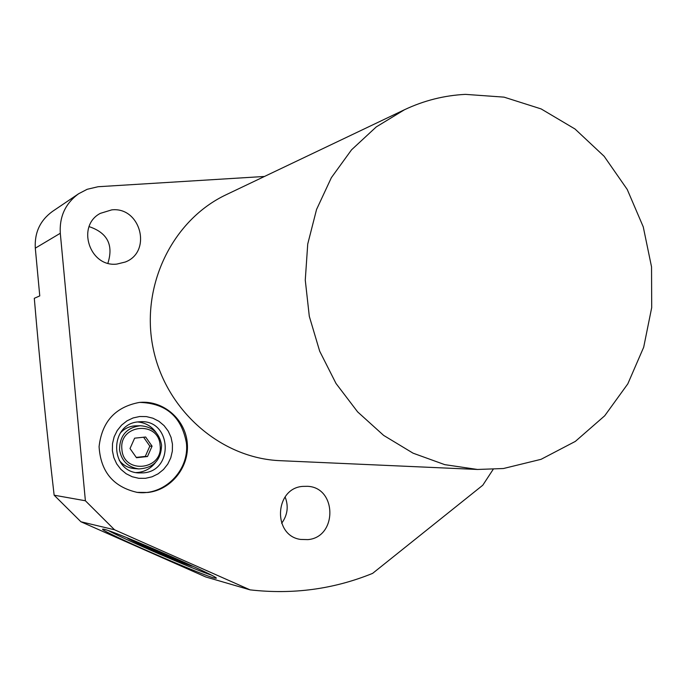 <?xml version="1.0" encoding="UTF-8"?>
<svg xmlns="http://www.w3.org/2000/svg" width="686" height="686" viewBox="0 0 686 686"><rect width="100%" height="100%" fill="white"/><g stroke="black" fill="none" stroke-linecap="round" stroke-linejoin="round"><path stroke-width="1.03" d="M54.143 495.198L85.39 500.763L60.299 233.274L35.303 248.16L39.762 295.906L34.3 298.299C39.702 361.925 46.314 427.558 54.143 495.198L80.914 521.763L205.774 576.969L250.09 589.866C292.845 594.711 333.688 589.214 372.618 573.376L482.781 485.225L493.14 469.404M250.09 589.866L114.528 529.781L85.39 500.763M264.479 176.465L98.064 186.729L87.182 189.293L78.684 193.709C65.462 203.348 59.339 216.536 60.299 233.274M404.508 109.726L226.277 194.67C172.469 219.966 140.304 285.805 153.089 347.999C165.549 410.262 220.832 458.359 280.24 460.683L477.482 469.464L503.43 468.521L541.065 459.32L575.357 441.39L604.709 415.785L627.81 383.86L643.691 347.219L651.7 307.611L651.537 266.88L643.262 226.886L627.227 189.447L604.152 156.297L575.022 129.011L541.143 108.928L504.03 97.138L465.442 94.368C444.262 95.423 423.957 100.542 404.508 109.726L376.245 126.927L351.541 149.822L331.372 177.657L316.563 209.453L307.731 244.045L305.27 280.12L309.3 316.315L319.685 351.206L336.011 383.474L357.629 411.892L383.654 435.404L413.083 453.18L444.751 464.645L477.482 469.464M111.767 209.865L100.31 213.372C76.052 225.951 89.695 267.523 116.903 264.076L125.246 262.035C152.395 251.882 140.707 206.606 111.767 209.865M302.723 486.391C274.434 488.235 272.522 535.852 300.674 539.436L307.928 539.616C337.418 537.215 337.032 487.472 307.585 486.314L302.723 486.391M147.876 492.471L137.131 492.368C113.31 486.931 100.628 471.685 99.084 446.637C101.931 421.701 115.351 406.97 139.327 402.442L140.176 402.365C163.568 400.367 185.4 419.42 187.287 443.173C189.508 466.883 171.277 489.915 147.876 492.471M35.303 248.16C34.429 232.648 40.14 220.403 52.453 211.434L78.684 193.709M107.899 263.21C113.67 244.971 107.41 232.786 89.129 226.629M80.914 521.763L114.528 529.781M213.912 577.912C198.434 573.822 99.822 530.672 102.583 529.155L103.963 529.249C114.922 531.247 220.703 577.449 216.21 578.255L213.912 577.912M211.031 574.988C191.977 568.591 126.318 540.208 108.534 530.681M127.184 537.833C127.485 539.53 183.745 564.081 191.977 566.113L193.092 566.319M185.186 562.7C168.302 556.072 151.657 548.877 135.245 541.108M281.646 523.281C287.597 515.117 288.755 506.337 285.11 496.93M143.494 472.877C174.484 470.656 171.277 419.438 140.338 421.736L138.649 421.856C109.383 423.451 109.28 471.694 138.606 472.928L143.494 472.877M136.06 472.568L138.323 472.422C145.303 471.514 150.98 468.255 155.379 462.638M156.365 432.9C151.82 426.366 145.621 422.722 137.775 421.959M119.227 460.306C123.043 465.194 127.99 467.946 134.087 468.547L138.761 468.915C153.501 468.092 161.107 460.152 161.579 445.094C159.384 432.986 152.266 426.538 140.227 425.74C126.67 427.618 119.767 435.576 119.527 449.604C121.405 460.786 127.819 467.226 138.761 468.915M140.227 425.74L135.536 425.852C129.422 426.117 124.303 428.579 120.161 433.235M160.104 445.308C158.706 420.235 118.678 424.308 121.911 449.407C123.437 474.703 163.474 470.193 160.104 445.308M147.507 456.524L152.069 446.174L145.646 437.008L134.627 438.174L130.023 448.541L136.48 457.725L147.507 456.524L145.278 456.413L149.831 446.123L143.597 437.222M152.069 446.174L149.831 446.123M136.248 457.399L145.278 456.413M172.452 444.142L171.046 437.359L168.216 431.091L164.1 425.637L158.92 421.281L152.927 418.211L146.418 416.599L139.704 416.505L133.11 417.945L126.961 420.87L121.576 425.131L117.229 430.534L114.142 436.819L112.504 443.645L112.384 450.676L113.816 457.545L116.697 463.882L120.882 469.361L126.138 473.726L132.209 476.753L138.769 478.305L145.501 478.313L152.069 476.796L158.166 473.803L163.482 469.507L167.753 464.105L170.763 457.862L172.358 451.096L172.452 444.142M136.634 492.299C163.971 496.45 189.825 470.27 186.369 442.753C181.49 416.634 165.926 403.188 139.678 402.408"/></g></svg>
